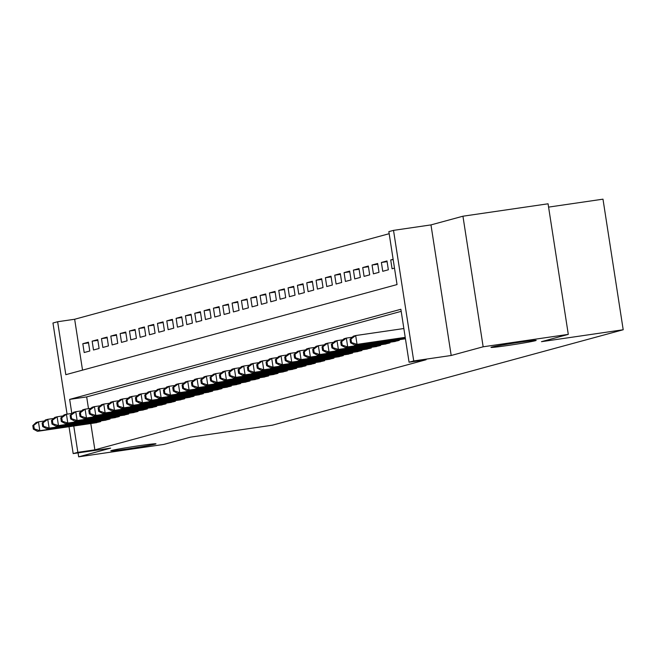 <?xml version="1.0" encoding="UTF-8"?>
<svg xmlns="http://www.w3.org/2000/svg" width="656" height="656" viewBox="0 0 656 656"><rect width="100%" height="100%" fill="white"/><g stroke="black" fill="none" stroke-linecap="round" stroke-linejoin="round"><path stroke-width="0.98" d="M507.621 345.507A22.87 0.722 -8.8 0 1 490.991 347.385A22.87 0.722 -8.8 0 1 519.56 342.26A22.87 0.722 -8.8 0 1 536.19 340.39A22.87 0.722 -8.8 0 1 507.621 345.507M127.412 448.942A22.87 0.722 -8.8 0 1 110.782 450.82A22.87 0.722 -8.8 0 1 139.351 445.695A22.87 0.722 -8.8 0 1 155.98 443.825A22.87 0.722 -8.8 0 1 127.412 448.942M67.068 414.149L52.964 323.014L57.63 321.743L65.821 374.683L397.044 284.573L388.852 231.634L393.518 230.371L413.731 360.948L409.065 362.219L400.873 309.279L69.651 399.389L71.824 413.46M430.976 224.901L451.197 355.486L483.152 346.794L568.293 334.38L548.072 203.795L462.939 216.209L430.976 224.901L393.518 230.371M548.588 207.107L602.987 199.17L623.2 329.755L272.379 425.195L190.65 437.117L163.82 444.415L78.679 456.83L110.643 448.138L73.177 453.599L69.019 426.72M389.172 233.7L74.653 319.259L57.63 321.743M483.152 346.794L462.939 216.209M78.072 452.886L78.679 456.83M402.973 339.152L405.424 338.693M393.649 341.694L399.274 340.366L399.176 339.71M384.318 344.228L389.943 342.908L389.844 342.243M374.986 346.77L380.611 345.441L380.513 344.785M365.654 349.304L371.288 347.983L371.181 347.319M356.323 351.846L361.956 350.525L361.85 349.861M346.991 354.379L352.625 353.059L352.518 352.395M337.668 356.921L343.293 355.601L343.195 354.937M328.336 359.455L333.961 358.135L333.863 357.471M319.005 361.997L324.63 360.677L324.531 360.013M309.673 364.531L315.306 363.211L315.2 362.555M300.341 367.073L305.975 365.753L305.868 365.089M291.01 369.615L296.643 368.287L296.537 367.631M281.686 372.149L287.312 370.829L287.213 370.164M272.355 374.691L277.98 373.362L277.882 372.706M263.023 377.225L268.648 375.904L268.55 375.24M253.692 379.767L259.325 378.446L259.218 377.782M244.36 382.3L249.993 380.98L249.887 380.316M235.028 384.842L240.662 383.522L240.555 382.858M225.705 387.376L231.33 386.056L231.232 385.392M216.373 389.918L221.999 388.598L221.9 387.934M207.042 392.452L212.667 391.132L212.569 390.476M197.71 394.994L203.335 393.674L203.237 393.01M188.379 397.536L194.012 396.208L193.905 395.552M179.047 400.07L184.68 398.75L184.574 398.085M169.715 402.612L175.349 401.283L175.242 400.627M160.392 405.146L166.017 403.825L165.919 403.161M151.06 407.688L156.686 406.367L156.587 405.703M141.729 410.221L147.354 408.901L147.256 408.237M132.397 412.763L138.031 411.443L137.924 410.779M123.066 415.297L128.699 413.977L128.592 413.313M113.734 417.839L119.367 416.519L119.261 415.855M104.411 420.373L110.036 419.053L109.937 418.397M88.519 342.875L82.812 343.711L88.412 342.186L89.782 351.009L84.181 352.534L82.812 343.711M97.851 340.341L92.143 341.169L97.744 339.644L99.105 348.467L93.513 349.992L92.143 341.169M107.182 337.799L101.475 338.627L107.076 337.11L108.437 345.933L102.844 347.45L101.475 338.627M116.514 335.257L110.807 336.093L116.407 334.568L117.768 343.391L112.168 344.917L110.807 336.093M125.837 332.723L120.138 333.551L125.731 332.034L127.1 340.858L121.499 342.375L120.138 333.551M135.169 330.181L129.47 331.018L135.062 329.492L136.432 338.316L130.831 339.841L129.47 331.018M144.5 327.647L138.793 328.476L144.394 326.959L145.763 335.782L140.163 337.299L138.793 328.476M153.832 325.105L148.125 325.942L153.725 324.417L155.095 333.24L149.494 334.765L148.125 325.942M163.164 322.572L157.456 323.4L163.057 321.875L164.418 330.698L158.826 332.223L157.456 323.4M172.495 320.03L166.788 320.866L172.389 319.341L173.75 328.164L168.157 329.689L166.788 320.866M181.827 317.496L176.12 318.324L181.712 316.799L183.081 325.622L177.481 327.147L176.12 318.324M191.15 314.954L185.451 315.79L191.044 314.265L192.413 323.088L186.812 324.613L185.451 315.79M200.482 312.42L194.775 313.248L200.375 311.723L201.745 320.546L196.144 322.071L194.775 313.248M209.813 309.878L204.106 310.706L209.707 309.189L211.076 318.012L205.476 319.529L204.106 310.706M219.145 307.336L213.438 308.172L219.038 306.647L220.4 315.47L214.807 316.996L213.438 308.172M228.477 304.802L222.769 305.63L228.37 304.113L229.731 312.937L224.139 314.454L222.769 305.63M237.808 302.26L232.101 303.097L237.702 301.571L239.063 310.395L233.462 311.92L232.101 303.097M247.132 299.726L241.433 300.555L247.025 299.038L248.394 307.861L242.794 309.378L241.433 300.555M256.463 297.184L250.764 298.021L256.357 296.496L257.726 305.319L252.125 306.844L250.764 298.021M265.795 294.651L260.088 295.479L265.688 293.954L267.058 302.777L261.457 304.302L260.088 295.479M275.126 292.109L269.419 292.945L275.02 291.42L276.381 300.243L270.789 301.768L269.419 292.945M284.458 289.575L278.751 290.403L284.351 288.878L285.713 297.701L280.12 299.226L278.751 290.403M293.79 287.033L288.082 287.869L293.683 286.344L295.044 295.167L289.444 296.692L288.082 287.869M303.113 284.491L297.414 285.327L303.006 283.802L304.376 292.625L298.775 294.15L297.414 285.327M312.445 281.957L306.746 282.785L312.338 281.268L313.707 290.091L308.107 291.608L306.746 282.785M321.776 279.415L316.069 280.251L321.67 278.726L323.039 287.549L317.438 289.075L316.069 280.251M331.108 276.881L325.401 277.709L331.001 276.192L332.371 285.016L326.77 286.533L325.401 277.709M340.439 274.339L334.732 275.176L340.333 273.65L341.694 282.474L336.102 283.999L334.732 275.176M349.771 271.805L344.064 272.634L349.664 271.117L351.026 279.94L345.425 281.457L344.064 272.634M359.103 269.263L353.395 270.1L358.988 268.575L360.357 277.398L354.757 278.923L353.395 270.1M368.426 266.73L362.727 267.558L368.319 266.033L369.689 274.856L364.088 276.381L362.727 267.558M377.758 264.188L372.05 265.024L377.651 263.499L379.02 272.322L373.42 273.847L372.05 265.024M387.089 261.654L381.382 262.482L386.983 260.957L388.352 269.78L382.751 271.305L381.382 262.482M393.182 259.587L390.714 259.948L393.133 259.284M74.653 319.259L82.533 370.14M390.714 259.948L392.083 268.771L394.502 268.107M90.799 423.538L94.874 449.844L426.097 359.734L409.065 362.219M401.193 311.346L86.674 396.905L88.494 408.672M95.079 422.915L100.704 421.595L100.606 420.931M451.197 355.486L413.731 360.948M94.874 449.844L77.843 452.328L73.177 453.599M568.293 334.38L541.462 341.678L623.2 329.755M73.767 426.023L77.843 452.328M86.674 396.905L69.651 399.389M32.8 425.596L33.349 429.122L34.276 428.868L33.735 425.342L32.8 425.596L36.121 422.489L38.45 421.857L39.819 430.68L99.072 422.038M34.276 428.868L39.819 430.68L37.482 431.312L96.744 422.669M33.735 425.342L38.45 421.857L44.329 420.996M33.349 429.122L37.482 431.312M42.132 423.054L42.673 426.58L43.608 426.334L43.066 422.8L42.132 423.054L45.444 419.955L47.781 419.315L49.143 428.138L108.404 419.496M43.608 426.334L49.143 428.138L46.814 428.778L106.075 420.135M43.066 422.8L47.781 419.315L53.661 418.462M42.673 426.58L46.814 428.778M51.463 420.521L52.004 424.047L52.939 423.792L52.39 420.266L51.463 420.521L54.776 417.413L57.113 416.781L58.474 425.605L117.736 416.962M52.939 423.792L58.474 425.605L56.145 426.236L115.399 417.593M52.39 420.266L57.113 416.781L62.992 415.92M52.004 424.047L56.145 426.236M60.795 417.979L61.336 421.505L62.271 421.25L61.721 417.724L60.795 417.979L64.108 414.879L66.445 414.239L67.806 423.063L127.067 414.42M62.271 421.25L67.806 423.063L65.477 423.702L124.73 415.059M61.721 417.724L66.445 414.239L72.316 413.387M61.336 421.505L65.477 423.702M70.118 415.437L70.668 418.971L71.602 418.717L71.053 415.182L70.118 415.437L73.439 412.337L75.768 411.706L77.137 420.529L136.391 411.886M71.602 418.717L77.137 420.529L74.809 421.16L134.062 412.517M71.053 415.182L75.768 411.706L81.647 410.845M70.668 418.971L74.809 421.16M79.45 412.903L79.999 416.429L80.934 416.175L80.385 412.649L79.45 412.903L82.771 409.803L85.1 409.164L86.469 417.987L145.722 409.344M80.934 416.175L86.469 417.987L84.132 418.626L143.393 409.984M80.385 412.649L85.1 409.164L90.979 408.311M79.999 416.429L84.132 418.626M88.781 410.361L89.331 413.895L90.257 413.641L89.716 410.107L88.781 410.361L92.102 407.261L94.431 406.63L95.801 415.453L155.054 406.81M90.257 413.641L95.801 415.453L93.464 416.084L152.725 407.442M89.716 410.107L94.431 406.63L100.311 405.769M89.331 413.895L93.464 416.084M98.113 407.827L98.662 411.353L99.589 411.099L99.048 407.573L98.113 407.827L101.426 404.719L103.763 404.088L105.132 412.911L164.385 404.268M99.589 411.099L105.132 412.911L102.795 413.542L162.057 404.908M99.048 407.573L103.763 404.088L109.642 403.235M98.662 411.353L102.795 413.542M107.445 405.285L107.986 408.819L108.921 408.565L108.379 405.031L107.445 405.285L110.757 402.185L113.094 401.554L114.456 410.377L173.717 401.734M108.921 408.565L114.456 410.377L112.127 411.009L171.38 402.366M108.379 405.031L113.094 401.554L118.974 400.693M107.986 408.819L112.127 411.009M116.776 402.751L117.317 406.277L118.252 406.023L117.703 402.497L116.776 402.751L120.089 399.643L122.426 399.012L123.787 407.835L183.049 399.192M118.252 406.023L123.787 407.835L121.458 408.467L180.712 399.824M117.703 402.497L122.426 399.012L128.305 398.151M117.317 406.277L121.458 408.467M126.1 400.209L126.649 403.743L127.584 403.489L127.034 399.955L126.1 400.209L129.421 397.11L131.749 396.47L133.119 405.293L192.38 396.659M127.584 403.489L133.119 405.293L130.79 405.933L190.043 397.29M127.034 399.955L131.749 396.47L137.629 395.617M126.649 403.743L130.79 405.933M135.431 397.675L135.981 401.201L136.915 400.947L136.366 397.421L135.431 397.675L138.752 394.568L141.081 393.936L142.45 402.759L201.704 394.117M136.915 400.947L142.45 402.759L140.113 403.391L199.375 394.748M136.366 397.421L141.081 393.936L146.96 393.075M135.981 401.201L140.113 403.391M144.763 395.133L145.312 398.659L146.247 398.413L145.698 394.879L144.763 395.133L148.084 392.034L150.413 391.394L151.782 400.217L211.035 391.575M146.247 398.413L151.782 400.217L149.445 400.857L208.706 392.214M145.698 394.879L150.413 391.394L156.292 390.541M145.312 398.659L149.445 400.857M154.094 392.6L154.644 396.126L155.57 395.871L155.029 392.345L154.094 392.6L157.415 389.492L159.744 388.86L161.114 397.684L220.367 389.041M155.57 395.871L161.114 397.684L158.777 398.315L218.038 389.672M155.029 392.345L159.744 388.86L165.624 387.999M154.644 396.126L158.777 398.315M163.426 390.058L163.967 393.584L164.902 393.329L164.361 389.803L163.426 390.058L166.739 386.958L169.076 386.318L170.437 395.142L229.698 386.499M164.902 393.329L170.437 395.142L168.108 395.781L227.361 387.138M164.361 389.803L169.076 386.318L174.955 385.466M163.967 393.584L168.108 395.781M172.758 387.516L173.299 391.05L174.234 390.796L173.684 387.261L172.758 387.516L176.07 384.416L178.407 383.785L179.769 392.608L239.03 383.965M174.234 390.796L179.769 392.608L177.44 393.239L236.693 384.596M173.684 387.261L178.407 383.785L184.287 382.924M173.299 391.05L177.44 393.239M182.081 384.982L182.63 388.508L183.565 388.254L183.016 384.728L182.081 384.982L185.402 381.882L187.739 381.243L189.1 390.066L248.362 381.423M183.565 388.254L189.1 390.066L186.771 390.705L246.025 382.063M183.016 384.728L187.739 381.243L193.61 380.39M182.63 388.508L186.771 390.705M191.413 382.44L191.962 385.974L192.897 385.72L192.347 382.186L191.413 382.44L194.734 379.34L197.062 378.709L198.432 387.532L257.685 378.889M192.897 385.72L198.432 387.532L196.095 388.163L255.356 379.521M192.347 382.186L197.062 378.709L202.942 377.848M191.962 385.974L196.095 388.163M200.744 379.906L201.294 383.432L202.228 383.178L201.679 379.652L200.744 379.906L204.065 376.798L206.394 376.167L207.763 384.99L267.017 376.347M202.228 383.178L207.763 384.99L205.426 385.621L264.688 376.987M201.679 379.652L206.394 376.167L212.273 375.314M201.294 383.432L205.426 385.621M210.076 377.364L210.625 380.898L211.552 380.644L211.011 377.11L210.076 377.364L213.397 374.264L215.726 373.633L217.095 382.456L276.348 373.813M211.552 380.644L217.095 382.456L214.758 383.088L274.019 374.445M211.011 377.11L215.726 373.633L221.605 372.772M210.625 380.898L214.758 383.088M219.407 374.83L219.949 378.356L220.883 378.102L220.342 374.576L219.407 374.83L222.72 371.722L225.057 371.091L226.418 379.914L285.68 371.271M220.883 378.102L226.418 379.914L224.09 380.546L283.343 371.903M220.342 374.576L225.057 371.091L230.937 370.23M219.949 378.356L224.09 380.546M228.739 372.288L229.28 375.822L230.215 375.568L229.666 372.034L228.739 372.288L232.052 369.189L234.389 368.549L235.75 377.372L295.011 368.738M230.215 375.568L235.75 377.372L233.421 378.012L292.674 369.369M229.666 372.034L234.389 368.549L240.268 367.696M229.28 375.822L233.421 378.012M238.071 369.754L238.612 373.28L239.547 373.026L238.997 369.5L238.071 369.754L241.383 366.647L243.72 366.015L245.082 374.838L304.343 366.196M239.547 373.026L245.082 374.838L242.753 375.47L302.006 366.827M238.997 369.5L243.72 366.015L249.592 365.154M238.612 373.28L242.753 375.47M247.394 367.212L247.943 370.738L248.878 370.492L248.329 366.958L247.394 367.212L250.715 364.113L253.044 363.473L254.413 372.296L313.666 363.654M248.878 370.492L254.413 372.296L252.084 372.936L311.338 364.293M248.329 366.958L253.044 363.473L258.923 362.62M247.943 370.738L252.084 372.936M256.726 364.679L257.275 368.205L258.21 367.95L257.66 364.424L256.726 364.679L260.047 361.571L262.375 360.939L263.745 369.763L322.998 361.12M258.21 367.95L263.745 369.763L261.408 370.394L320.669 361.751M257.66 364.424L262.375 360.939L268.255 360.078M257.275 368.205L261.408 370.394M266.057 362.137L266.607 365.663L267.533 365.408L266.992 361.882L266.057 362.137L269.378 359.037L271.707 358.397L273.076 367.221L332.33 358.578M267.533 365.408L273.076 367.221L270.739 367.86L330.001 359.217M266.992 361.882L271.707 358.397L277.586 357.545M266.607 365.663L270.739 367.86M275.389 359.595L275.93 363.129L276.865 362.875L276.324 359.34L275.389 359.595L278.702 356.495L281.039 355.864L282.4 364.687L341.661 356.044M276.865 362.875L282.4 364.687L280.071 365.318L339.332 356.675M276.324 359.34L281.039 355.864L286.918 355.003M275.93 363.129L280.071 365.318M284.72 357.061L285.262 360.587L286.196 360.333L285.647 356.807L284.72 357.061L288.033 353.961L290.37 353.322L291.731 362.145L350.993 353.502M286.196 360.333L291.731 362.145L289.403 362.784L348.656 354.142M285.647 356.807L290.37 353.322L296.25 352.469M285.262 360.587L289.403 362.784M294.052 354.519L294.593 358.053L295.528 357.799L294.979 354.265L294.052 354.519L297.365 351.419L299.702 350.788L301.063 359.611L360.324 350.968M295.528 357.799L301.063 359.611L298.734 360.242L357.987 351.6M294.979 354.265L299.702 350.788L305.581 349.927M294.593 358.053L298.734 360.242M303.375 351.985L303.925 355.511L304.86 355.257L304.31 351.731L303.375 351.985L306.696 348.877L309.025 348.246L310.395 357.069L369.656 348.426M304.86 355.257L310.395 357.069L308.066 357.7L367.319 349.066M304.31 351.731L309.025 348.246L314.905 347.393M303.925 355.511L308.066 357.7M312.707 349.443L313.256 352.977L314.191 352.723L313.642 349.189L312.707 349.443L316.028 346.343L318.357 345.712L319.726 354.535L378.979 345.892M314.191 352.723L319.726 354.535L317.389 355.167L376.651 346.524M313.642 349.189L318.357 345.712L324.236 344.851M313.256 352.977L317.389 355.167M322.039 346.909L322.588 350.435L323.515 350.181L322.973 346.655L322.039 346.909L325.36 343.801L327.688 343.17L329.058 351.993L388.311 343.35M323.515 350.181L329.058 351.993L326.721 352.625L385.982 343.982M322.973 346.655L327.688 343.17L333.568 342.309M322.588 350.435L326.721 352.625M331.37 344.367L331.92 347.901L332.846 347.647L332.305 344.113L331.37 344.367L334.691 341.268L337.02 340.628L338.389 349.451L397.643 340.817M332.846 347.647L338.389 349.451L336.052 350.091L395.314 341.448M332.305 344.113L337.02 340.628L342.899 339.775M331.92 347.901L336.052 350.091M340.702 341.833L341.243 345.359L342.178 345.105L341.637 341.579L340.702 341.833L344.015 338.726L346.352 338.094L347.713 346.917L405.4 338.504M342.178 345.105L347.713 346.917L345.384 347.549L404.637 338.906M341.637 341.579L346.352 338.094L352.231 337.233M341.243 345.359L345.384 347.549M350.033 339.291L350.575 342.817L351.509 342.571L350.96 339.037L350.033 339.291L353.346 336.192L355.683 335.552L357.044 344.375L405.219 337.356M351.509 342.571L357.044 344.375L354.716 345.015L405.26 337.643M350.96 339.037L355.683 335.552L403.85 328.533M350.575 342.817L354.716 345.015"/></g></svg>
